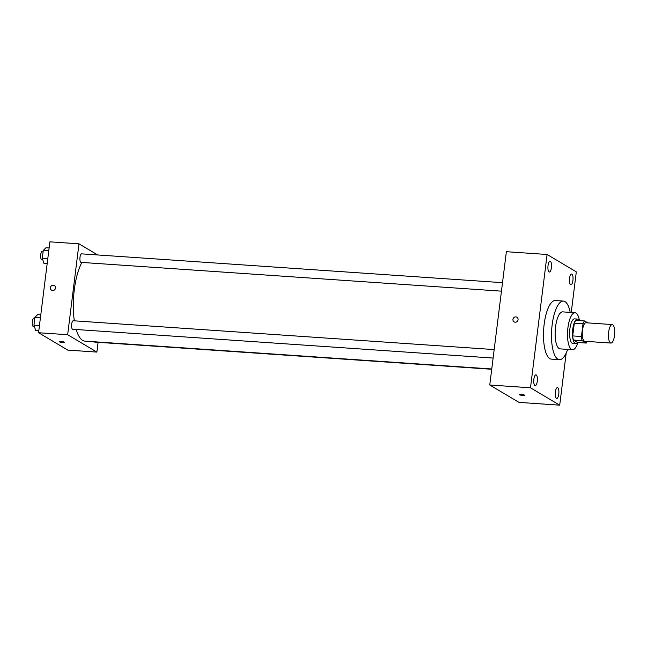 <?xml version="1.0" encoding="UTF-8"?>
<svg xmlns="http://www.w3.org/2000/svg" width="647" height="647" viewBox="0 0 647 647"><rect width="100%" height="100%" fill="white"/><g stroke="black" fill="none" stroke-linecap="round" stroke-linejoin="round"><path stroke-width="0.97" d="M610.453 342.902A9.276 3.073 -86.1 0 1 608.576 332.833A9.276 3.073 -86.1 0 1 612.216 324.559A9.276 3.073 -86.1 0 1 614.65 334.022A9.276 3.073 -86.1 0 1 610.946 343.064A9.276 3.073 -86.1 0 1 610.453 342.902M610.946 343.064L584.767 341.268A9.276 3.073 -86.1 0 1 584.265 341.106A9.276 3.073 -86.1 0 1 582.397 331.038A9.276 3.073 -86.1 0 1 586.036 322.764L612.216 324.559M587.832 322.885L584.573 320.952A11.97 3.971 -86.1 0 0 583.028 323.759L581.443 336.513A11.97 3.971 -86.1 0 0 582.122 340.645L586.222 343.08A11.97 3.971 -86.1 0 0 587.266 341.438M583.028 323.759L574.301 323.16L572.716 335.914L581.443 336.513M582.122 340.645L573.396 340.047L577.496 342.481L586.222 343.08M573.396 340.047A11.97 3.971 -86.1 0 1 572.716 335.914M574.301 323.16A11.97 3.971 -86.1 0 1 575.846 320.354L584.573 320.952M579.3 320.588A12.366 4.1 93.9 0 0 577.512 319.084A12.366 4.1 93.9 0 0 572.773 329.105A12.366 4.1 93.9 0 0 575.83 343.751A12.366 4.1 93.9 0 0 577.803 342.506M575.83 343.751L572.918 343.557A12.366 4.1 -86.1 0 1 572.255 343.339A12.366 4.1 -86.1 0 1 569.87 328.902A12.366 4.1 -86.1 0 1 574.609 318.882L577.512 319.084M579.453 320.605A18.545 6.146 93.9 0 0 575.029 312.719A18.545 6.146 93.9 0 0 567.92 327.746A18.545 6.146 93.9 0 0 572.498 349.72A18.545 6.146 93.9 0 0 577.957 342.514M575.029 312.719L562.664 311.87A18.545 6.146 93.9 0 0 555.555 326.897A18.545 6.146 93.9 0 0 560.132 348.879L572.498 349.72M570.193 312.388A29.366 9.737 93.9 0 0 563.408 301.081A29.366 9.737 93.9 0 0 552.15 324.875A29.366 9.737 93.9 0 0 559.396 359.667A29.366 9.737 93.9 0 0 567.662 349.388M559.396 359.667L551.39 359.125A29.366 9.737 -86.1 0 1 549.813 358.608A29.366 9.737 -86.1 0 1 544.151 324.325A29.366 9.737 -86.1 0 1 555.401 300.531L563.408 301.081M572.927 280.426A5.419 1.795 -86.1 0 1 570.848 284.817A5.419 1.795 -86.1 0 1 569.433 279.294A5.419 1.795 -86.1 0 1 571.592 274.013A5.419 1.795 -86.1 0 1 572.927 280.426M558.773 394.039A5.419 1.795 -86.1 0 1 556.703 398.431A5.419 1.795 -86.1 0 1 555.28 392.907A5.419 1.795 -86.1 0 1 557.439 387.626A5.419 1.795 -86.1 0 1 558.773 394.039M537.277 381.253A5.419 1.795 -86.1 0 1 535.206 385.644A5.419 1.795 -86.1 0 1 533.783 380.113A5.419 1.795 -86.1 0 1 535.942 374.839A5.419 1.795 -86.1 0 1 537.277 381.253M551.43 267.64A5.419 1.795 -86.1 0 1 549.352 272.031A5.419 1.795 -86.1 0 1 547.936 266.507A5.419 1.795 -86.1 0 1 550.096 261.226A5.419 1.795 -86.1 0 1 551.43 267.64M571.244 312.461L576.307 271.861L547.095 254.489L530.491 387.796L559.704 405.168L566.19 353.068M547.095 254.489L506.366 251.699L489.763 385.005L518.967 402.377L559.704 405.168M489.763 385.005L530.491 387.796M516.904 317.224A2.701 2.515 -59.3 0 0 513.103 318.801A2.701 2.515 -59.3 0 0 517.681 320.831A2.701 2.515 -59.3 0 0 515.853 316.893A2.701 2.515 -59.3 0 0 514.139 321.874M524.507 395.22A2.701 0.421 7.1 0 1 522.226 395.349A2.701 0.421 7.1 0 1 519.274 394.71A2.701 0.421 7.1 0 1 519.137 394.549A2.701 0.421 7.1 0 1 521.87 394.468A2.701 0.421 7.1 0 1 524.507 395.22A2.701 0.421 7.1 0 1 522.226 395.357A2.701 0.421 7.1 0 1 519.274 394.71A2.701 0.421 7.1 0 1 519.137 394.549M491.76 368.984L84.967 341.131A43.276 14.347 -86.1 0 1 82.638 340.371A43.276 14.347 -86.1 0 1 76.184 329.501M74.332 320.831A43.276 14.347 -86.1 0 1 81.91 262.431M93.718 341.729A4.262 1.415 93.9 0 0 94.211 342.053L491.72 369.267M501.449 291.158L81.045 262.375A4.262 1.415 -86.1 0 1 80.818 262.302A4.262 1.415 -86.1 0 1 79.953 257.668A4.262 1.415 -86.1 0 1 81.627 253.859L502.509 282.674M493.119 358.05L72.715 329.266A4.262 1.415 -86.1 0 1 72.488 329.194A4.262 1.415 -86.1 0 1 71.623 324.559A4.262 1.415 -86.1 0 1 73.297 320.758L494.179 349.574M97.697 254.958L78.974 243.83L67.66 334.717L96.864 352.089L98.085 342.32M67.66 334.717L38.561 332.728L49.884 241.832L78.974 243.83M52.625 290.527A2.701 2.515 120.7 0 1 50.789 286.589A2.701 2.515 120.7 0 1 55.367 288.627A2.701 2.515 120.7 0 1 52.625 290.527M38.561 332.728L67.773 350.1L96.864 352.089M64.579 342.344A2.701 0.421 7.1 0 1 62.298 342.473A2.701 0.421 7.1 0 1 59.354 341.834A2.701 0.421 7.1 0 1 59.217 341.673A2.701 0.421 7.1 0 1 61.95 341.592A2.701 0.421 7.1 0 1 64.579 342.344A2.701 0.421 7.1 0 1 62.306 342.481A2.701 0.421 7.1 0 1 59.354 341.834A2.701 0.421 7.1 0 1 59.217 341.673M51.574 290.204A2.701 2.515 120.7 0 1 50.789 286.589A2.701 2.515 120.7 0 1 54.34 285.553M40.785 314.871L37.623 314.652L34.938 317.281L33.959 325.158L35.658 330.391L38.828 330.609M34.938 317.281L40.438 317.661M33.959 325.158L39.459 325.53M34.445 326.646L33.442 326.581A4.262 1.415 -86.1 0 1 33.215 326.5A4.262 1.415 -86.1 0 1 32.35 321.874A4.262 1.415 -86.1 0 1 34.024 318.065L34.833 318.122M49.123 247.971L45.953 247.752L43.276 250.389L42.29 258.258L43.996 263.499L47.158 263.717M43.276 250.389L48.776 250.769M42.29 258.258L47.789 258.638M42.775 259.754L41.772 259.682A4.262 1.415 -86.1 0 1 41.545 259.609A4.262 1.415 -86.1 0 1 40.68 254.983A4.262 1.415 -86.1 0 1 42.354 251.173L43.171 251.23"/></g></svg>
